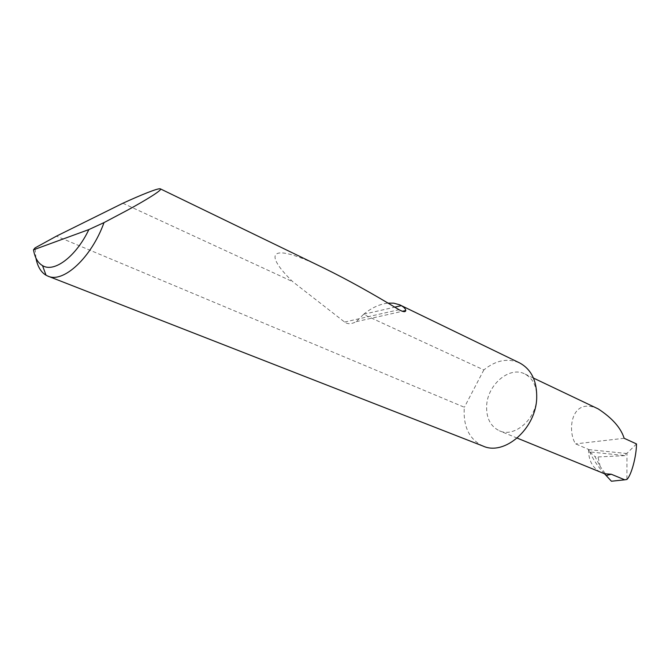 <?xml version="1.0" encoding="UTF-8"?>
<svg xmlns="http://www.w3.org/2000/svg" width="670" height="670" viewBox="0 0 670 670"><rect width="100%" height="100%" fill="white"/><g stroke="black" fill="none" stroke-linecap="round" stroke-linejoin="round"><path stroke-width="0.5" stroke-dasharray="3.35 2.51" d="M598.218 408.909C570.656 396.071 567.071 431.606 575.639 443.875L588.545 449.419L589.86 451.932L625.495 455.608L597.992 456.948L595.027 456.613L600.186 466.471L597.992 456.948M536.704 398.223C536.971 386.473 533.01 378.374 524.811 373.952C509.602 365.845 487.517 384.58 486.655 405.643C486.177 417.988 490.432 426.371 499.41 430.793C514.284 437.979 536.109 419.278 536.704 398.223M324.02 268.151C270.144 241.577 262.263 252.021 292.757 281.702L344.598 322.036C347.554 324.347 351.423 324.221 356.206 321.667L363.534 314.389L483.832 369.941C495.884 360.2 507.818 357.864 519.644 362.931M363.534 314.389L363.684 314.264C371.548 307.823 379.647 304.096 387.972 303.1M122.878 203.245L292.757 281.702M35.929 258.034L35.058 247.9M483.078 446.094C469.687 439.696 463.397 427.318 464.218 408.96L464.377 407.26L56.448 236.158M608.519 478.087L600.186 466.471M588.712 449.604L625.83 453.431L625.495 455.608M625.83 453.431L626.978 453.288L626.911 479.469M589.86 451.932L595.027 456.613M624.155 438.281L575.639 443.875M636.5 443.934L626.978 453.288M483.832 369.941L464.377 407.26M604.474 473.749C597.766 466.588 592.456 458.481 588.545 449.419C588.453 460.734 592.824 468.531 601.66 472.827M363.684 314.264L394.764 307.153M344.598 322.036L399.01 309.716M533.471 378.073L524.811 373.952M356.206 321.667L402.327 311.299M517.19 438.105L499.41 430.793"/><path stroke-width="1" d="M611.266 474.234L606.141 475.516L604.474 473.749L611.266 474.234L624.75 479.812L626.911 479.469C631.282 475.382 636.416 456.622 636.5 443.934L624.155 438.281C620.872 427.87 612.229 418.08 598.218 408.909L533.471 378.073M33.5 249.818C34.815 257.573 37.822 262.841 42.52 265.613C54.17 272.958 76.045 256.551 88.876 229.567L33.5 249.818L35.058 247.9L56.448 236.158L122.878 203.245C140.114 195.322 158.547 187.742 160.398 188.873C162.869 189.744 145.826 200.221 126.856 210.506L104.009 222.599C91.572 257.447 63.34 283.51 47.897 276.115L46.037 275.219C40.878 272.129 37.503 266.4 35.929 258.034M387.972 303.1L393.7 303.167L399.588 304.775L519.644 362.931C531.402 369.346 537.089 381.113 536.704 398.223C535.824 428.808 504.485 456.052 483.078 446.094L47.897 276.115M400.35 305.126L401.322 305.646C404.169 307.312 405.651 308.937 405.769 310.528C405.492 312.253 403.24 311.986 399.01 309.716C372.445 293.552 347.772 279.859 325.009 268.628L324.02 268.151M624.75 479.812L611.425 481.228L608.519 478.087M606.141 475.516L611.425 481.228M88.876 229.567L104.009 222.599M517.19 438.105L604.474 473.749M394.764 307.153L401.322 305.646M160.398 188.873L325.009 268.628M402.327 311.299L405.769 310.528M42.52 265.613L46.037 275.219"/></g></svg>

